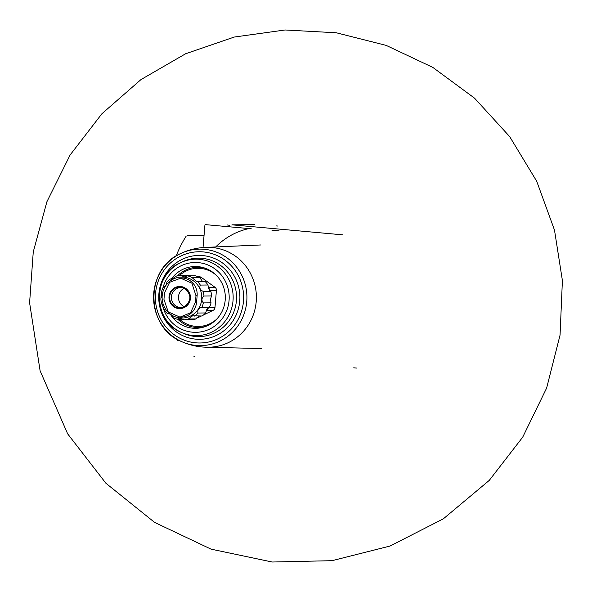<?xml version="1.0" encoding="UTF-8"?>
<svg xmlns="http://www.w3.org/2000/svg" width="592" height="592" viewBox="0 0 592 592"><rect width="100%" height="100%" fill="white"/><g stroke="black" fill="none" stroke-linecap="round" stroke-linejoin="round"><path stroke-width="0.89" d="M198.934 316.187L196.048 318.918L188.411 318.999L192.592 315.802L202.124 315.995A22.333 21.608 -90.6 0 0 205.624 312.953L206.86 309.313L209.464 307.278A22.333 21.608 -90.6 0 0 211.026 302.838L203.389 302.912C201.31 300.455 201.502 298.153 203.966 296.007A22.333 21.608 -90.6 0 0 203.174 291.353C200.111 290.021 199.164 287.927 200.333 285.07A22.333 21.608 -90.6 0 0 197.395 281.452L196.551 281.511L191.897 277.47A22.333 21.608 -90.6 0 0 187.597 275.857L184.193 276.967L180.923 275.25A22.333 21.608 -90.6 0 0 176.416 276.072L171.673 279.276L170.341 279.002A22.333 21.608 -90.6 0 0 166.84 282.044C166.448 284.967 165.168 286.861 163 287.719A22.333 21.608 -90.6 0 0 161.438 292.159L160.861 299.064A22.333 21.608 -90.6 0 0 161.66 303.718L164.495 310.001A22.333 21.608 -90.6 0 0 167.432 313.619L168.121 313.56M197.395 281.452L205.032 281.378A22.333 21.608 -90.6 0 1 207.97 284.996L208.591 288.718L210.811 291.279A22.333 21.608 -90.6 0 1 211.61 295.926L210.397 299.256L211.026 302.838M183.054 319.155L177.23 319.214L179.805 318.111L183.912 319.813L191.549 319.739A22.333 21.608 -90.6 0 0 196.048 318.918M201.931 280.527L199.534 277.396A22.333 21.608 -90.6 0 0 195.242 275.783L187.597 275.857M209.464 307.278L201.828 307.352A22.333 21.608 -90.6 0 0 203.389 302.912M205.624 312.953L197.987 313.027C197.299 310.112 198.586 308.217 201.828 307.352M194.487 316.069A22.333 21.608 -90.6 0 0 197.987 313.027M183.912 319.813A22.333 21.608 -90.6 0 0 188.411 318.999M168.594 313.612L167.432 313.619C169.726 313.479 171.554 314.803 172.931 317.593A22.333 21.608 -90.6 0 0 177.23 319.214M173.138 278.98L170.341 279.002M188.559 275.176L180.923 275.25M199.534 277.396L191.897 277.47M207.97 284.996L200.333 285.07M210.811 291.279L203.174 291.353M211.61 295.926L203.966 296.007M227.128 224.967L229.444 225.271M342.465 234.817L231.946 224.827A5.668 1.428 -84.8 0 1 231.916 225.108M254.39 224.605L231.946 224.827M277.937 226.048L276.309 225.937M356.569 368.061L353.727 367.81M215.695 246.96A69.671 67.399 89.4 0 1 247.893 228.815M271.972 230.273L279.202 230.924M205.609 224.649L251.267 228.778M203.034 247.552L204.906 225.256A0.666 0.644 89.4 0 1 205.542 224.649M194.509 356.821A0.666 0.644 89.4 0 1 193.924 356.095M178.192 340.74A0.999 0.969 89.4 0 1 177.385 340.141A110.001 106.419 89.4 0 1 177.001 339.201M176.187 255.981A110.001 106.419 89.4 0 1 186.11 236.252M171.066 335.028L170.666 334.991M170.452 314.411A30.902 29.896 -90.6 0 0 205.69 326.436A30.902 29.896 -90.6 0 0 225.308 297.117A30.902 29.896 -90.6 0 0 205.121 268.183A30.902 29.896 -90.6 0 0 197.994 266.622A30.902 29.896 -90.6 0 0 171.391 278.995M198.261 276.804L199.445 276.797A3.33 3.226 89.4 0 1 201.324 277.396L215.059 287.335A3.33 3.226 89.4 0 1 216.42 290.354L214.97 307.611A3.33 3.226 89.4 0 1 213.127 310.341L203.411 315.018M201.384 316.002L197.943 317.66A3.33 3.226 89.4 0 1 196.722 317.971M207.947 308.092A3.33 3.226 89.4 0 1 206.282 310.349M208.147 287.438A3.33 3.226 89.4 0 1 209.472 290.154M177.193 317.438A20.498 19.832 -90.6 0 0 201.517 300.906A20.498 19.832 -90.6 0 0 183.668 277.115A20.498 19.832 -90.6 0 0 162.386 294.172A20.498 19.832 -90.6 0 0 177.193 317.438M179.983 317.127L180.997 317.12A16.332 15.799 -90.6 0 0 196.581 302.209L197.121 295.734A16.332 15.799 -90.6 0 0 181.219 277.974L169.593 282.325L164.495 292.899L163.954 299.374L168.209 311.888L179.983 317.127L190.52 312.791L195.441 302.216L195.982 295.741L191.926 283.228L180.212 277.988M184.482 288.215A9.997 9.672 -90.6 0 0 184.667 306.811M184.341 288.141A9.997 9.672 -90.6 0 0 171.391 297.643A9.997 9.672 -90.6 0 0 184.526 306.893M204.033 235.638L186.998 235.801M208.51 347.223A49.943 48.315 -90.6 0 0 256.351 299.249A49.943 48.315 -90.6 0 0 212.247 247.53A49.943 48.315 -90.6 0 0 207.533 247.345C198.046 247.449 188.981 249.565 180.353 253.687A48.255 46.687 -90.6 0 0 153.557 297.813A48.255 46.687 -90.6 0 0 181.204 341.414A48.255 46.687 -90.6 0 0 245.436 309.483A48.255 46.687 -90.6 0 0 204.277 249.291A48.255 46.687 -90.6 0 0 180.353 253.687C144.737 268.753 145.306 327.05 181.204 341.414C189.914 345.373 199.016 347.312 208.51 347.223M203.322 251.926A45.614 44.126 -90.6 0 0 159.522 316.646A45.614 44.126 -90.6 0 0 235.668 323.528A45.614 44.126 -90.6 0 0 203.322 251.926M202.827 255.589A41.943 40.574 -90.6 0 0 162.563 315.099A41.943 40.574 -90.6 0 0 232.575 321.426A41.943 40.574 -90.6 0 0 202.827 255.589M201.865 258.29A39.242 37.962 -90.6 0 0 182.987 261.59L180.967 262.53A38.236 36.993 -90.6 0 0 159.174 297.761A38.236 36.993 -90.6 0 0 181.655 332.563A38.236 36.993 -90.6 0 0 232.057 306.693A38.236 36.993 -90.6 0 0 199.363 259.311A38.236 36.993 -90.6 0 0 180.967 262.53C152.003 274.177 152.47 321.486 181.655 332.563L183.683 333.459A39.242 37.962 -90.6 0 0 235.409 306.915A39.242 37.962 -90.6 0 0 201.865 258.29M162.26 304.103A34.921 33.788 -90.6 0 0 198.794 332.156A34.921 33.788 -90.6 0 0 229.193 297.191A34.921 33.788 -90.6 0 0 198.335 262.619A34.921 33.788 -90.6 0 0 162.867 288.008M161.86 293.255A34.921 33.788 -90.6 0 0 161.623 297.709M206.186 268.59A30.081 29.104 -90.6 0 0 200.311 267.421A30.081 29.104 -90.6 0 0 177.541 275.776M177.778 319.206A30.081 29.104 -90.6 0 0 206.741 326.014M216.036 275.051A29.082 28.135 -90.6 0 0 200.459 268.405A29.082 28.135 -90.6 0 0 179.605 275.391M179.428 319.192A29.082 28.135 -90.6 0 0 216.465 319.362M209.701 290.42L216.42 290.354M208.539 307.67L214.97 307.611M206.253 310.408L213.127 310.341M196.981 317.667L197.943 317.66M199.541 277.411L201.324 277.396M208.14 287.401L215.059 287.335M197.121 295.734L195.982 295.741M196.581 302.209L195.441 302.216M180.708 287.09A10.515 10.168 -90.6 0 0 169.808 299.315A10.515 10.168 -90.6 0 0 190.002 297.458A10.515 10.168 -90.6 0 0 180.708 287.09M180.649 286.506A11.093 10.737 -90.6 0 0 169.053 298.768A11.093 10.737 -90.6 0 0 190.454 297.806A11.093 10.737 -90.6 0 0 180.649 286.506M272.194 562.015L332.038 560.683L390.069 546.031L443.371 518.807L489.266 480.386L522.699 437.177L546.631 388.071L560.054 335.116L562.4 280.534L554.497 230.11L536.715 181.256L509.675 136.604L474.547 98.161L432.811 67.399L386.139 45.377L336.293 32.782L285.063 29.985L234.24 37.052L185.614 53.761L140.948 79.602L101.92 113.738L70.122 154.978L46.909 201.731L33.263 251.896L29.6 302.808L40.108 370.814L67.666 433.862L105.916 483.264L154.601 522.403L211.063 549.147L272.194 562.015M207.489 347.23L261.701 348.57M206.512 247.36L260.687 244.97M184.008 307.144C191.912 300.647 191.852 294.231 183.823 287.897"/></g></svg>
